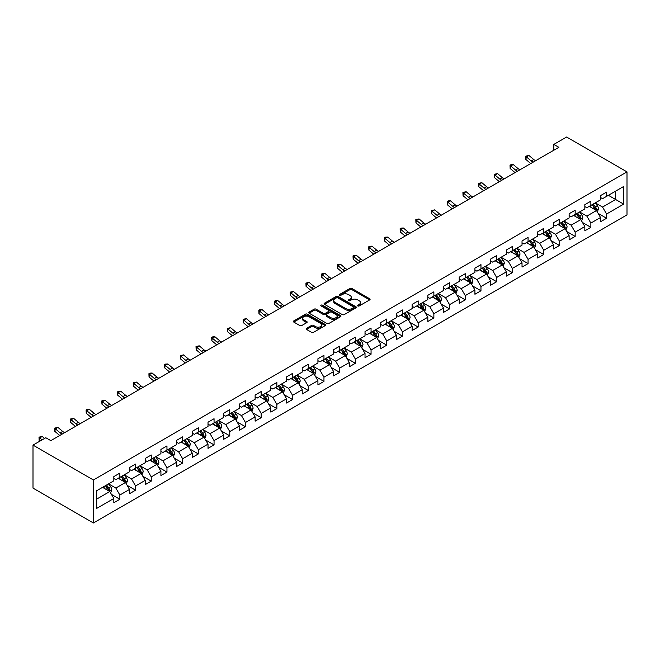 <?xml version="1.0" encoding="UTF-8"?>
<svg xmlns="http://www.w3.org/2000/svg" width="660" height="660" viewBox="0 0 660 660"><rect width="100%" height="100%" fill="white"/><g stroke="black" fill="none" stroke-linecap="round" stroke-linejoin="round"><path stroke-width="0.99" d="M357.802 305.959A0.982 0.561 0 0 0 359.188 305.959L369.683 299.904A1.394 0.808 0 0 0 370.095 299.326A1.394 0.808 0 0 0 369.683 298.757L351.904 288.494A1.394 0.808 0 0 0 349.924 288.494L339.43 294.55A0.982 0.561 0 0 0 339.141 294.954A0.982 0.561 0 0 0 339.43 295.35A0.982 0.561 0 0 0 340.816 295.35L342.169 294.566A4.471 2.582 0 0 1 348.496 294.566L349.973 295.424A4.471 2.582 0 0 1 351.285 297.248A4.471 2.582 0 0 1 349.973 299.071L348.62 299.854A0.982 0.561 0 0 0 348.332 300.259A0.982 0.561 0 0 0 348.62 300.655A0.982 0.561 0 0 0 349.998 300.655L351.359 299.871A4.471 2.582 0 0 1 357.679 299.871L359.164 300.729A4.471 2.582 0 0 1 360.475 302.552A4.471 2.582 0 0 1 359.164 304.375L357.802 305.159A0.982 0.561 0 0 0 357.522 305.563A0.982 0.561 0 0 0 357.802 305.959L357.802 305.159M306.562 328.3A1.394 0.808 0 0 0 306.149 328.878A1.394 0.808 0 0 0 306.562 329.447L311.545 332.326A1.394 0.808 0 0 0 313.525 332.326L325.182 325.594A1.394 0.808 0 0 0 325.586 325.025A1.394 0.808 0 0 0 325.182 324.456L307.395 314.185A1.394 0.808 0 0 0 305.423 314.185L293.766 320.917A1.394 0.808 0 0 0 293.353 321.486A1.394 0.808 0 0 0 293.766 322.055L299.788 325.537A1.394 0.808 0 0 0 301.768 325.537L306.76 322.658A1.394 0.808 0 0 0 307.164 322.088A1.394 0.808 0 0 0 306.76 321.519L303.765 319.795A3.737 2.161 0 0 1 302.676 318.268A3.737 2.161 0 0 1 304.978 316.272A3.737 2.161 0 0 1 309.053 316.742L320.76 323.499A3.737 2.161 0 0 1 321.857 325.025A3.737 2.161 0 0 1 319.547 327.022A3.737 2.161 0 0 1 315.472 326.551L313.525 325.421A1.394 0.808 0 0 0 311.545 325.421L306.562 328.3L306.562 329.447L311.545 326.584L311.545 325.421M627 171.889L566.61 137.032L553.831 144.408L558.863 147.312L50.812 440.632L45.779 437.728L33 445.104L93.39 479.968L627 171.889L627 214.896L93.39 522.967L93.39 479.968M342.268 314.589A1.394 0.808 0 0 0 344.248 314.589L355.905 307.857A1.394 0.808 0 0 0 356.317 307.288A1.394 0.808 0 0 0 355.905 306.718L338.126 296.447A1.394 0.808 0 0 0 336.146 296.447L324.489 303.179A1.394 0.808 0 0 0 324.076 303.748A1.394 0.808 0 0 0 324.489 304.318L342.268 314.589M321.469 306.174A0.982 0.561 0 0 1 322.468 306.306L322.468 305.151L340.543 315.587A1.394 0.808 0 0 1 340.948 316.156A1.394 0.808 0 0 1 340.543 316.726L328.886 323.458A1.394 0.808 0 0 1 326.906 323.458L309.127 313.186L309.127 312.048A1.394 0.808 0 0 0 308.715 312.617A1.394 0.808 0 0 0 309.127 313.186M309.127 312.048L314.119 309.169A1.394 0.808 0 0 1 316.09 309.169L323.301 313.335A1.394 0.808 0 0 0 325.281 313.335L328.589 311.421A1.394 0.808 0 0 0 329.002 310.852A1.394 0.808 0 0 0 328.589 310.283L321.082 305.943A0.982 0.561 0 0 1 320.793 305.547A0.982 0.561 0 0 1 321.395 305.027A0.982 0.561 0 0 1 322.468 305.151M111.449 494.414L119.856 499.265L119.856 495.025L129.517 489.439L129.517 493.688L135.556 490.198L135.556 485.958L145.216 480.381L145.216 484.621L151.255 481.132L151.255 476.891L160.916 471.314L160.916 475.555L166.955 472.073L166.955 467.824L176.616 462.247L176.616 466.488L182.655 463.007L182.655 458.766L192.316 453.189L192.316 457.43L198.355 453.94L198.355 449.699L208.024 444.122L208.024 448.363L214.054 444.873L214.054 440.632L223.724 435.055L223.724 439.296L229.762 435.814L229.762 431.566L239.423 425.989L239.423 430.229L245.462 426.748L245.462 422.507L255.123 416.93L255.123 421.171L261.162 417.681L261.162 413.44L270.823 407.863L270.823 412.104L276.862 408.614L276.862 404.374L286.522 398.797L286.522 403.037L292.561 399.556L292.561 395.315L302.222 389.73L302.222 393.979L308.261 390.489L308.261 386.248L317.922 380.671L317.922 384.912L323.961 381.422L323.961 377.182L333.622 371.605L333.622 375.845L339.661 372.355L339.661 368.115L349.322 362.538L349.322 366.778L355.361 363.297L355.361 359.057L365.021 353.471L365.021 357.72L371.06 354.23L371.06 349.99L380.721 344.413L380.721 348.653L386.76 345.163L386.76 340.923L396.429 335.346L396.429 339.587L402.46 336.105L402.46 331.856L412.129 326.279L412.129 330.52L418.168 327.038L418.168 322.798L427.829 317.221L427.829 321.461L433.867 317.971L433.867 313.731L443.528 308.154L443.528 312.394L449.567 308.905L449.567 304.664L459.228 299.087L459.228 303.328L465.267 299.846L465.267 295.597L474.928 290.021L474.928 294.261L480.967 290.779L480.967 286.539L490.627 280.962L490.627 285.202L496.666 281.713L496.666 277.472L506.327 271.895L506.327 276.136L512.366 272.646L512.366 268.405L522.027 262.828L522.027 267.069L528.066 263.587L528.066 259.347L537.727 253.762L537.727 258.01L543.766 254.521L543.766 250.28L553.427 244.703L553.427 248.944L559.465 245.454L559.465 241.213L569.126 235.636L569.126 239.877L575.165 236.387L575.165 232.147L584.834 226.57L584.834 230.81L590.865 227.329L590.865 223.088L600.534 217.503L600.534 221.752L606.573 218.262L606.573 214.022L623.675 204.138L623.675 186.475L615.623 191.128L615.623 199.493L623.675 204.138M119.856 499.265L113.817 502.747L113.817 498.506L96.706 508.39L96.706 490.718L113.817 480.843L113.817 476.603L119.856 473.113L119.856 477.353L129.517 471.776L129.517 467.536L135.556 464.054L135.556 468.295L145.216 462.718L145.216 458.469L151.255 454.987L151.255 459.228L160.916 453.651L160.916 449.41L166.955 445.921L166.955 450.161L176.616 444.584L176.616 440.344L182.655 436.854L182.655 441.103L192.316 435.517L192.316 431.277L198.355 427.795L198.355 432.036L208.024 426.459L208.024 422.21L214.054 418.729L214.054 422.969L223.724 417.392L223.724 413.152L229.762 409.662L229.762 413.902L239.423 408.325L239.423 404.085L245.462 400.595L245.462 404.844L255.123 399.259L255.123 395.018L261.162 391.537L261.162 395.777L270.823 390.2L270.823 385.96L276.862 382.47L276.862 386.71L286.522 381.133L286.522 376.893L292.561 373.403L292.561 377.644L302.222 372.067L302.222 367.826L308.261 364.337L308.261 368.585L317.922 363.008L317.922 358.76L323.961 355.278L323.961 359.518L333.622 353.941L333.622 349.701L339.661 346.211L339.661 350.452L349.322 344.875L349.322 340.634L355.361 337.144L355.361 341.385L365.021 335.808L365.021 331.567L371.06 328.086L371.06 332.326L380.721 326.75L380.721 322.501L386.76 319.019L386.76 323.26L396.429 317.683L396.429 313.442L402.46 309.952L402.46 314.193L412.129 308.616L412.129 304.375L418.168 300.886L418.168 305.135L427.829 299.549L427.829 295.309L433.867 291.827L433.867 296.068L443.528 290.491L443.528 286.242L449.567 282.76L449.567 287.001L459.228 281.424L459.228 277.183L465.267 273.694L465.267 277.934L474.928 272.357L474.928 268.117L480.967 264.627L480.967 268.876L490.627 263.29L490.627 259.05L496.666 255.568L496.666 259.809L506.327 254.232L506.327 249.991L512.366 246.502L512.366 250.742L522.027 245.165L522.027 240.925L528.066 237.435L528.066 241.675L537.727 236.099L537.727 231.858L543.766 228.368L543.766 232.617L553.427 227.032L553.427 222.791L559.465 219.31L559.465 223.55L569.126 217.973L569.126 213.733L575.165 210.243L575.165 214.483L584.834 208.906L584.834 204.666L590.865 201.176L590.865 205.417L600.534 199.84L600.534 195.599L606.573 192.118L606.573 196.358L623.675 186.475M118.247 478.285L125.491 482.468L115.83 488.045L108.587 483.862M113.817 478.516L115.83 479.68L119.856 477.353M115.83 488.045L119.856 495.025M125.491 482.468L129.517 489.439M133.947 469.219L141.19 473.41L131.53 478.987L124.286 474.804M129.517 469.458L131.53 470.613L135.556 468.295M131.53 478.987L135.556 485.958M141.19 473.41L145.216 480.381M149.647 460.16L156.89 464.343L147.23 469.92L139.986 465.737M145.216 460.391L147.23 461.555L151.255 459.228M147.23 469.92L151.255 476.891M156.89 464.343L160.916 471.314M165.346 451.093L172.59 455.276L162.929 460.853L155.686 456.67M160.916 451.324L162.929 452.488L166.955 450.161M162.929 460.853L166.955 467.824M172.59 455.276L176.616 462.247M181.046 442.027L188.29 446.209L178.629 451.795L171.386 447.604M176.616 442.258L178.629 443.421L182.655 441.103M178.629 451.795L182.655 458.766M188.29 446.209L192.316 453.189M196.746 432.968L203.998 437.151L194.329 442.728L187.085 438.545M192.316 433.199L194.329 434.362L198.355 432.036M194.329 442.728L198.355 449.699M203.998 437.151L208.024 444.122M212.446 423.901L219.697 428.084L210.029 433.661L202.785 429.478M208.024 424.132L210.029 425.296L214.054 422.969M210.029 433.661L214.054 440.632M219.697 428.084L223.724 435.055M228.145 414.835L235.397 419.017L225.736 424.594L218.485 420.412M223.724 415.066L225.736 416.229L229.762 413.902M225.736 424.594L229.762 431.566M235.397 419.017L239.423 425.989M243.845 405.768L251.097 409.951L241.436 415.536L234.184 411.345M239.423 405.999L241.436 407.162L245.462 404.844M241.436 415.536L245.462 422.507M251.097 409.951L255.123 416.93M259.553 396.709L266.797 400.892L257.136 406.469L249.884 402.286M255.123 396.94L257.136 398.104L261.162 395.777M257.136 406.469L261.162 413.44M266.797 400.892L270.823 407.863M275.253 387.643L282.497 391.825L272.836 397.402L265.584 393.22M270.823 387.874L272.836 389.037L276.862 386.71M272.836 397.402L276.862 404.374M282.497 391.825L286.522 398.797M290.953 378.576L298.196 382.759L288.536 388.336L281.292 384.153M286.522 378.807L288.536 379.97L292.561 377.644M288.536 388.336L292.561 395.315M298.196 382.759L302.222 389.73M306.652 369.509L313.896 373.692L304.235 379.277L296.992 375.086M302.222 369.748L304.235 370.903L308.261 368.585M304.235 379.277L308.261 386.248M313.896 373.692L317.922 380.671M322.352 360.451L329.596 364.633L319.935 370.21L312.691 366.028M317.922 360.682L319.935 361.845L323.961 359.518M319.935 370.21L323.961 377.182M329.596 364.633L333.622 371.605M338.052 351.384L345.296 355.567L335.635 361.144L328.391 356.961M333.622 351.615L335.635 352.778L339.661 350.452M335.635 361.144L339.661 368.115M345.296 355.567L349.322 362.538M353.752 342.317L360.995 346.5L351.334 352.077L344.091 347.894M349.322 342.548L351.334 343.712L355.361 341.385M351.334 352.077L355.361 359.057M360.995 346.5L365.021 353.471M369.451 333.25L376.695 337.441L367.034 343.018L359.791 338.836M365.021 333.49L367.034 334.645L371.06 332.326M367.034 343.018L371.06 349.99M376.695 337.441L380.721 344.413M385.151 324.192L392.403 328.375L382.734 333.952L375.49 329.769M380.721 324.423L382.734 325.586L386.76 323.26M382.734 333.952L386.76 340.923M392.403 328.375L396.429 335.346M400.851 315.125L408.103 319.308L398.434 324.885L391.19 320.702M396.429 315.356L398.434 316.519L402.46 314.193M398.434 324.885L402.46 331.856M408.103 319.308L412.129 326.279M416.551 306.058L423.803 310.241L414.142 315.818L406.89 311.635M412.129 306.289L414.142 307.453L418.168 305.135M414.142 315.818L418.168 322.798M423.803 310.241L427.829 317.221M432.251 296.992L439.502 301.183L429.841 306.76L422.59 302.577M427.829 297.231L429.841 298.394L433.867 296.068M429.841 306.76L433.867 313.731M439.502 301.183L443.528 308.154M447.959 287.933L455.202 292.116L445.541 297.693L438.289 293.51M443.528 288.164L445.541 289.327L449.567 287.001M445.541 297.693L449.567 304.664M455.202 292.116L459.228 299.087M463.658 278.866L470.902 283.049L461.241 288.626L453.989 284.443M459.228 279.097L461.241 280.261L465.267 277.934M461.241 288.626L465.267 295.597M470.902 283.049L474.928 290.021M479.358 269.8L486.601 273.983L476.941 279.568L469.697 275.377M474.928 270.031L476.941 271.194L480.967 268.876M476.941 279.568L480.967 286.539M486.601 273.983L490.627 280.962M495.058 260.741L502.301 264.924L492.64 270.501L485.397 266.318M490.627 260.972L492.64 262.135L496.666 259.809M492.64 270.501L496.666 277.472M502.301 264.924L506.327 271.895M510.757 251.674L518.001 255.857L508.34 261.434L501.097 257.251M506.327 251.905L508.34 253.069L512.366 250.742M508.34 261.434L512.366 268.405M518.001 255.857L522.027 262.828M526.457 242.608L533.701 246.79L524.04 252.367L516.796 248.185M522.027 242.839L524.04 244.002L528.066 241.675M524.04 252.367L528.066 259.347M533.701 246.79L537.727 253.762M542.157 233.541L549.4 237.724L539.74 243.309L532.496 239.118M537.727 233.772L539.74 234.935L543.766 232.617M539.74 243.309L543.766 250.28M549.4 237.724L553.427 244.703M557.857 224.483L565.1 228.665L555.439 234.242L548.196 230.059M553.427 224.713L555.439 225.877L559.465 223.55M555.439 234.242L559.465 241.213M565.1 228.665L569.126 235.636M573.557 215.416L580.808 219.599L571.139 225.175L563.896 220.993M569.126 215.647L571.139 216.81L575.165 214.483M571.139 225.175L575.165 232.147M580.808 219.599L584.834 226.57M589.256 206.349L596.508 210.532L586.839 216.109L579.595 211.926M584.834 206.58L586.839 207.743L590.865 205.417M586.839 216.109L590.865 223.088M596.508 210.532L600.534 217.503M608.38 195.31L615.623 199.493L602.547 207.05L595.295 202.868M600.534 197.521L602.547 198.676L606.573 196.358M602.547 207.05L606.573 214.022M33 445.104L33 488.111L93.39 522.967M553.831 144.408L553.831 150.216M96.706 499.092L109.791 491.535L102.547 487.352M109.791 491.535L113.817 498.506M598.166 213.411L606.573 218.262M582.466 222.478L590.865 227.329M566.767 231.536L575.165 236.387M551.067 240.603L559.465 245.454M535.367 249.67L543.766 254.521M519.667 258.736L528.066 263.587M503.959 267.795L512.366 272.646M488.26 276.862L496.666 281.713M472.56 285.928L480.967 290.779M456.86 294.995L465.267 299.846M441.16 304.054L449.567 308.905M425.461 313.12L433.867 317.971M409.761 322.187L418.168 327.038M394.061 331.246L402.46 336.105M378.361 340.312L386.76 345.163M362.662 349.379L371.06 354.23M346.962 358.446L355.361 363.297M331.262 367.504L339.661 372.355M315.554 376.571L323.961 381.422M299.854 385.638L308.261 390.489M284.155 394.705L292.561 399.556M268.455 403.763L276.862 408.614M252.755 412.83L261.162 417.681M237.055 421.897L245.462 426.748M221.356 430.963L229.762 435.814M205.656 440.022L214.054 444.873M189.956 449.089L198.355 453.94M174.256 458.156L182.655 463.007M158.557 467.214L166.955 472.073M142.849 476.281L151.255 481.132M127.149 485.347L135.556 490.198M358.198 306.1L359.164 305.539A4.471 2.582 0 0 0 360.475 303.715L360.475 302.552M351.285 297.248L351.285 298.411A4.471 2.582 0 0 1 349.973 300.234L349.008 300.795M369.666 299.912L351.904 289.658A1.394 0.808 0 0 0 349.924 289.658L339.826 295.49M355.905 306.718L355.905 307.857L338.126 297.611A1.394 0.808 0 0 0 336.146 297.611L324.505 304.334M353.438 307.684A0.982 0.561 0 0 0 353.719 307.288A0.982 0.561 0 0 0 353.438 306.884L337.829 297.875A0.982 0.561 0 0 0 336.443 297.875L335.008 298.7A4.471 2.582 0 0 0 333.704 300.531A4.471 2.582 0 0 0 335.008 302.354L345.683 308.517A4.471 2.582 0 0 0 352.003 308.517L353.438 307.684L353.438 308.847A0.982 0.561 0 0 0 353.719 308.451L353.719 307.288M333.704 300.531L333.704 301.694A4.471 2.582 0 0 0 335.008 303.517L335.008 302.354M353.438 308.847L352.003 309.672A4.471 2.582 0 0 1 345.683 309.672L335.008 303.517M309.144 313.203L314.119 310.332L314.119 309.169M329.002 310.852L329.002 312.015A1.394 0.808 0 0 1 328.589 312.584L325.281 314.498A1.394 0.808 0 0 1 323.301 314.498L316.09 310.332A1.394 0.808 0 0 0 314.119 310.332M322.468 306.306L340.527 316.734M330.784 317.65A3.737 2.161 0 0 0 334.859 318.12A3.737 2.161 0 0 0 337.169 316.123A3.737 2.161 0 0 0 336.072 314.605L331.947 312.221A1.394 0.808 0 0 0 329.975 312.221L326.659 314.127A1.394 0.808 0 0 0 326.254 314.704A1.394 0.808 0 0 0 326.659 315.274L330.784 317.65L330.784 318.813A3.737 2.161 0 0 0 334.859 319.283A3.737 2.161 0 0 0 337.169 317.287L337.169 316.123M326.254 314.704L326.254 315.859A1.394 0.808 0 0 0 326.659 316.437L326.659 315.274M330.784 318.813L326.659 316.437M321.857 325.025L321.857 326.188A3.737 2.161 0 0 1 319.547 328.177A3.737 2.161 0 0 1 315.472 327.715L313.525 326.584A1.394 0.808 0 0 0 311.545 326.584M302.676 318.268L302.676 319.432A3.737 2.161 0 0 0 303.765 320.95L303.765 319.795M306.735 322.666L303.765 320.95M325.182 324.456L325.182 325.594L307.395 315.348A1.394 0.808 0 0 0 305.423 315.348L293.783 322.072M597.3 211.91L598.496 208.898A3.77 2.178 -120 0 0 597.292 205.681L595.213 202.909M591.599 207.702L590.18 205.813M592.094 204.715L594.173 207.487A3.77 2.178 60 0 1 595.254 209.756L596.458 209.055A3.77 2.178 -120 0 0 595.378 206.786L593.307 204.014M592.358 204.559L594.66 207.636A1.922 1.105 60 0 1 595.015 208.222L596.458 209.055M533.173 162.145A7.12 4.109 60 0 1 531.209 160.949L526.408 156.923L525.847 159.431L530.648 163.457A10.675 6.163 -120 0 0 530.747 163.548M535.689 160.694A7.12 4.109 60 0 1 533.726 159.497L528.924 155.463L526.408 156.923L525.723 156.164L528.924 155.463M525.847 159.431L525.723 156.164M581.6 220.976L582.796 217.957A3.77 2.178 -120 0 0 581.592 214.748L579.513 211.975M575.891 216.761L574.481 214.879M576.394 213.774L578.473 216.546A3.77 2.178 60 0 1 579.554 218.815L580.759 218.122A3.77 2.178 -120 0 0 579.678 215.853L577.607 213.081M576.659 213.625L578.96 216.703A1.922 1.105 60 0 1 579.315 217.28L580.759 218.122M565.9 230.043L567.097 227.023A3.77 2.178 -120 0 0 565.892 223.814L563.813 221.042M560.191 225.827L558.781 223.946M560.695 222.841L562.774 225.613A3.77 2.178 60 0 1 563.855 227.882L565.059 227.188A3.77 2.178 -120 0 0 563.978 224.92L561.899 222.139M560.959 222.692L563.26 225.761A1.922 1.105 60 0 1 563.615 226.347L565.059 227.188M517.473 171.212A7.12 4.109 60 0 1 515.51 170.016L510.708 165.982L510.147 168.498L514.948 172.524A10.675 6.163 -120 0 0 515.047 172.606M519.989 169.76A7.12 4.109 60 0 1 518.026 168.564L513.224 164.53L510.708 165.982L510.023 165.231L511.03 164.645L513.224 164.53M510.147 168.498L510.023 165.231M501.773 180.279A7.12 4.109 60 0 1 499.802 179.083L495.008 175.048L494.447 177.556L499.249 181.591A10.675 6.163 -120 0 0 499.348 181.673M504.289 178.827A7.12 4.109 60 0 1 502.318 177.631L497.524 173.596L495.008 175.048L494.323 174.289L497.524 173.596M494.447 177.556L494.323 174.289M550.201 239.101L551.397 236.09A3.77 2.178 -120 0 0 550.192 232.873L548.113 230.101M544.492 234.894L543.081 233.013M544.995 231.907L547.074 234.679A3.77 2.178 60 0 1 548.155 236.948L549.359 236.247A3.77 2.178 -120 0 0 548.279 233.978L546.199 231.206M545.259 231.751L547.561 234.828A1.922 1.105 60 0 1 547.915 235.414L549.359 236.247M534.501 248.168L535.697 245.157A3.77 2.178 -120 0 0 534.493 241.939L532.414 239.167M528.792 243.961L527.381 242.071M529.295 240.966L531.374 243.746A3.77 2.178 60 0 1 532.455 246.015L533.659 245.314A3.77 2.178 -120 0 0 532.579 243.045L530.5 240.273M529.559 240.817L531.861 243.895A1.922 1.105 60 0 1 532.207 244.48L533.659 245.314M518.801 257.235L519.997 254.215A3.77 2.178 -120 0 0 518.793 251.006L516.714 248.234M513.092 253.019L511.681 251.138M513.595 250.033L515.674 252.805A3.77 2.178 60 0 1 516.747 255.073L517.96 254.38A3.77 2.178 -120 0 0 516.879 252.112L514.8 249.34M513.86 249.884L516.161 252.962A1.922 1.105 60 0 1 516.508 253.539L517.96 254.38M486.073 189.337A7.12 4.109 60 0 1 484.102 188.141L479.308 184.115L478.747 186.623L483.549 190.657A10.675 6.163 -120 0 0 483.648 190.74M488.582 187.886A7.12 4.109 60 0 1 486.618 186.689L481.825 182.663L479.308 184.115L478.615 183.356L481.825 182.663M478.747 186.623L478.615 183.356M470.365 198.404A7.12 4.109 60 0 1 468.402 197.208L463.609 193.174L463.048 195.69L467.849 199.716A10.675 6.163 -120 0 0 467.948 199.807M472.882 196.952A7.12 4.109 60 0 1 470.918 195.756L466.125 191.722L463.609 193.174L462.916 192.423L466.125 191.722M463.048 195.69L462.916 192.423M454.666 207.471A7.12 4.109 60 0 1 452.702 206.275L447.909 202.24L447.348 204.749L452.141 208.783A10.675 6.163 -120 0 0 452.248 208.865M457.182 206.019A7.12 4.109 60 0 1 455.218 204.823L450.425 200.788L447.909 202.24L447.216 201.49L448.222 200.904L450.425 200.788M447.348 204.749L447.216 201.49M438.966 216.538A7.12 4.109 60 0 1 437.002 215.341L432.209 211.307L431.648 213.815L436.441 217.849A10.675 6.163 -120 0 0 436.549 217.932M441.482 215.086A7.12 4.109 60 0 1 439.519 213.889L434.726 209.855L432.209 211.307L431.516 210.548L434.726 209.855M431.648 213.815L431.516 210.548M423.266 225.596A7.12 4.109 60 0 1 421.303 224.4L416.51 220.374L415.948 222.882L420.742 226.916A10.675 6.163 -120 0 0 420.849 226.999M425.782 224.144A7.12 4.109 60 0 1 423.819 222.948L419.026 218.922L416.51 220.374L415.816 219.615L419.026 218.922M415.948 222.882L415.816 219.615M407.566 234.663A7.12 4.109 60 0 1 405.603 233.467L400.81 229.433L400.249 231.949L405.042 235.975A10.675 6.163 -120 0 0 405.149 236.065M410.083 233.211A7.12 4.109 60 0 1 408.119 232.015L403.326 227.98L400.81 229.433L400.117 228.682L401.123 228.096L403.326 227.98M400.249 231.949L400.117 228.682M391.867 243.73A7.12 4.109 60 0 1 389.903 242.534L385.102 238.499L384.549 241.007L389.342 245.041A10.675 6.163 -120 0 0 389.441 245.124M394.383 242.278A7.12 4.109 60 0 1 392.42 241.082L387.618 237.047L385.102 238.499L384.417 237.748L385.423 237.163L387.618 237.047M384.549 241.007L384.417 237.748M376.167 252.797A7.12 4.109 60 0 1 374.203 251.6L369.402 247.566L368.849 250.074L373.642 254.108A10.675 6.163 -120 0 0 373.741 254.191M378.683 251.345A7.12 4.109 60 0 1 376.72 250.14L371.918 246.114L369.402 247.566L368.717 246.807L371.918 246.114M368.849 250.074L368.717 246.807M360.467 261.855A7.12 4.109 60 0 1 358.504 260.659L353.702 256.633L353.149 259.141L357.943 263.175A10.675 6.163 -120 0 0 358.042 263.257M362.983 260.403A7.12 4.109 60 0 1 361.02 259.207L356.218 255.181L353.702 256.633L353.017 255.874L356.218 255.181M353.149 259.141L353.017 255.874M344.767 270.922A7.12 4.109 60 0 1 342.804 269.726L338.002 265.691L337.441 268.207L342.243 272.233A10.675 6.163 -120 0 0 342.342 272.324M347.284 269.47A7.12 4.109 60 0 1 345.32 268.274L340.519 264.239L338.002 265.691L337.318 264.94L338.324 264.355L340.519 264.239M337.441 268.207L337.318 264.94M329.068 279.988A7.12 4.109 60 0 1 327.104 278.792L322.303 274.758L321.742 277.266L326.543 281.3A10.675 6.163 -120 0 0 326.642 281.383M331.584 278.536A7.12 4.109 60 0 1 329.62 277.34L324.819 273.306L322.303 274.758L321.618 274.007L322.625 273.421L324.819 273.306M321.742 277.266L321.618 274.007M313.368 289.055A7.12 4.109 60 0 1 311.396 287.859L306.603 283.825L306.042 286.333L310.843 290.367A10.675 6.163 -120 0 0 310.942 290.45M315.884 287.595A7.12 4.109 60 0 1 313.912 286.399L309.119 282.373L306.603 283.825L305.918 283.066L309.119 282.373M306.042 286.333L305.918 283.066M297.668 298.114A7.12 4.109 60 0 1 295.697 296.917L290.903 292.891L290.342 295.399L295.144 299.425A10.675 6.163 -120 0 0 295.243 299.516M300.176 296.662A7.12 4.109 60 0 1 298.213 295.465L293.42 291.431L290.903 292.891L290.21 292.132L293.42 291.431M290.342 295.399L290.21 292.132M281.96 307.18A7.12 4.109 60 0 1 279.997 305.984L275.203 301.95L274.642 304.466L279.444 308.492A10.675 6.163 -120 0 0 279.543 308.583M284.476 305.728A7.12 4.109 60 0 1 282.513 304.532L277.72 300.498L275.203 301.95L274.51 301.199L275.517 300.613L277.72 300.498M274.642 304.466L274.51 301.199M266.26 316.247A7.12 4.109 60 0 1 264.297 315.051L259.504 311.017L258.943 313.525L263.736 317.559A10.675 6.163 -120 0 0 263.843 317.641M268.777 314.795A7.12 4.109 60 0 1 266.813 313.599L262.02 309.565L259.504 311.017L258.811 310.266L259.817 309.68L262.02 309.565M258.943 313.525L258.811 310.266M250.561 325.314A7.12 4.109 60 0 1 248.597 324.109L243.804 320.084L243.243 322.591L248.036 326.626A10.675 6.163 -120 0 0 248.143 326.708M253.077 323.854A7.12 4.109 60 0 1 251.113 322.658L246.32 318.632L243.804 320.084L243.111 319.325L246.32 318.632M243.243 322.591L243.111 319.325M234.861 334.373A7.12 4.109 60 0 1 232.898 333.176L228.104 329.15L227.543 331.658L232.337 335.684A10.675 6.163 -120 0 0 232.444 335.775M237.377 332.921A7.12 4.109 60 0 1 235.414 331.724L230.62 327.69L228.104 329.15L227.411 328.391L230.62 327.69M227.543 331.658L227.411 328.391M219.161 343.439A7.12 4.109 60 0 1 217.198 342.243L212.404 338.209L211.843 340.717L216.637 344.751A10.675 6.163 -120 0 0 216.744 344.834M221.677 341.987A7.12 4.109 60 0 1 219.714 340.791L214.921 336.757L212.404 338.209L211.712 337.458L212.718 336.872L214.921 336.757M211.843 340.717L211.712 337.458M203.462 352.506A7.12 4.109 60 0 1 201.498 351.31L196.696 347.275L196.144 349.784L200.937 353.818A10.675 6.163 -120 0 0 201.036 353.9M205.978 351.054A7.12 4.109 60 0 1 204.014 349.858L199.213 345.823L196.696 347.275L196.012 346.516L199.213 345.823M196.144 349.784L196.012 346.516M503.101 266.302L504.298 263.282A3.77 2.178 -120 0 0 503.093 260.073L501.014 257.301M497.392 262.086L495.982 260.205M497.896 259.099L499.975 261.872A3.77 2.178 60 0 1 501.047 264.14L502.26 263.447A3.77 2.178 -120 0 0 501.179 261.178L499.1 258.398M498.16 258.951L500.462 262.02A1.922 1.105 60 0 1 500.808 262.606L502.26 263.447M487.393 275.36L488.598 272.349A3.77 2.178 -120 0 0 487.393 269.132L485.314 266.359M481.693 271.153L480.282 269.263M482.196 268.166L484.267 270.938A3.77 2.178 60 0 1 485.347 273.207L486.56 272.506A3.77 2.178 -120 0 0 485.48 270.237L483.401 267.465M482.46 268.01L484.762 271.087A1.922 1.105 60 0 1 485.108 271.673L486.56 272.506M471.694 284.427L472.89 281.408A3.77 2.178 -120 0 0 471.694 278.198L469.615 275.426M465.993 280.219L464.582 278.33M466.496 277.225L468.567 280.005A3.77 2.178 60 0 1 469.648 282.265L470.861 281.572A3.77 2.178 -120 0 0 469.78 279.304L467.701 276.532M466.752 277.076L469.062 280.153A1.922 1.105 60 0 1 469.409 280.739L470.861 281.572M455.994 293.494L457.19 290.474A3.77 2.178 -120 0 0 455.986 287.265L453.915 284.493M450.293 289.278L448.882 287.397M450.796 286.291L452.867 289.063A3.77 2.178 60 0 1 453.948 291.332L455.161 290.639A3.77 2.178 -120 0 0 454.08 288.37L452.001 285.599M451.052 286.143L453.362 289.22A1.922 1.105 60 0 1 453.709 289.798L455.161 290.639M440.294 302.56L441.49 299.541A3.77 2.178 -120 0 0 440.286 296.332L438.215 293.56M434.593 298.345L433.183 296.464M435.088 295.358L437.167 298.13A3.77 2.178 60 0 1 438.248 300.399L439.453 299.698A3.77 2.178 -120 0 0 438.38 297.429L436.301 294.657M435.353 295.201L437.662 298.279A1.922 1.105 60 0 1 438.009 298.864L439.453 299.698M424.594 311.619L425.791 308.608A3.77 2.178 -120 0 0 424.586 305.39L422.515 302.618M418.894 307.411L417.483 305.522M419.389 304.425L421.468 307.197A3.77 2.178 60 0 1 422.548 309.466L423.753 308.764A3.77 2.178 -120 0 0 422.68 306.496L420.601 303.724M419.653 304.268L421.963 307.346A1.922 1.105 60 0 1 422.309 307.931L423.753 308.764M408.895 320.686L410.091 317.666A3.77 2.178 -120 0 0 408.886 314.457L406.808 311.685M403.194 316.47L401.775 314.589M403.689 313.483L405.768 316.255A3.77 2.178 60 0 1 406.849 318.524L408.053 317.831A3.77 2.178 -120 0 0 406.972 315.562L404.902 312.79M403.953 313.335L406.255 316.412A1.922 1.105 60 0 1 406.609 316.998L408.053 317.831M393.195 329.752L394.391 326.733A3.77 2.178 -120 0 0 393.187 323.524L391.108 320.752M387.486 325.537L386.075 323.656M387.989 322.55L390.068 325.322A3.77 2.178 60 0 1 391.149 327.591L392.353 326.898A3.77 2.178 -120 0 0 391.273 324.629L389.202 321.857M388.253 322.402L390.555 325.479A1.922 1.105 60 0 1 390.91 326.057L392.353 326.898M377.495 338.811L378.691 335.8A3.77 2.178 -120 0 0 377.487 332.59L375.408 329.81M371.786 334.603L370.375 332.722M372.289 331.617L374.368 334.389A3.77 2.178 60 0 1 375.449 336.658L376.654 335.957A3.77 2.178 -120 0 0 375.573 333.688L373.494 330.916M372.553 331.46L374.855 334.537A1.922 1.105 60 0 1 375.21 335.123L376.654 335.957M361.796 347.878L362.992 344.866A3.77 2.178 -120 0 0 361.787 341.649L359.708 338.877M356.087 343.67L354.676 341.781M356.59 340.684L358.669 343.456A3.77 2.178 60 0 1 359.749 345.724L360.954 345.023A3.77 2.178 -120 0 0 359.873 342.754L357.794 339.983M356.854 340.527L359.155 343.604A1.922 1.105 60 0 1 359.51 344.19L360.954 345.023M346.096 356.945L347.292 353.925A3.77 2.178 -120 0 0 346.087 350.716L344.008 347.944M340.387 352.729L338.976 350.848M340.89 349.742L342.969 352.514A3.77 2.178 60 0 1 344.05 354.783L345.254 354.09A3.77 2.178 -120 0 0 344.173 351.821L342.094 349.049M341.154 349.594L343.456 352.671A1.922 1.105 60 0 1 343.802 353.257L345.254 354.09M330.396 366.011L331.592 362.992A3.77 2.178 -120 0 0 330.388 359.783L328.309 357.01M324.687 361.796L323.276 359.914M325.19 358.809L327.269 361.581A3.77 2.178 60 0 1 328.342 363.85L329.554 363.157A3.77 2.178 -120 0 0 328.474 360.888L326.395 358.108M325.454 358.661L327.756 361.738A1.922 1.105 60 0 1 328.102 362.315L329.554 363.157M314.688 375.07L315.892 372.058A3.77 2.178 -120 0 0 314.688 368.849L312.609 366.069M308.987 370.862L307.576 368.981M309.49 367.876L311.57 370.648A3.77 2.178 60 0 1 312.642 372.916L313.855 372.215A3.77 2.178 -120 0 0 312.774 369.947L310.695 367.174M309.754 367.719L312.056 370.796A1.922 1.105 60 0 1 312.403 371.382L313.855 372.215M298.988 384.136L300.193 381.125A3.77 2.178 -120 0 0 298.988 377.908L296.909 375.136M293.287 379.929L291.877 378.04M293.791 376.934L295.861 379.714A3.77 2.178 60 0 1 296.942 381.983L298.155 381.282A3.77 2.178 -120 0 0 297.074 379.013L294.995 376.241M294.055 376.786L296.356 379.863A1.922 1.105 60 0 1 296.703 380.449L298.155 381.282M283.288 393.203L284.485 390.184A3.77 2.178 -120 0 0 283.288 386.974L281.209 384.202M277.588 388.987L276.177 387.106M278.091 386.001L280.162 388.773A3.77 2.178 60 0 1 281.242 391.042L282.455 390.349A3.77 2.178 -120 0 0 281.375 388.08L279.296 385.308M278.347 385.852L280.657 388.93A1.922 1.105 60 0 1 281.003 389.507L282.455 390.349M267.589 402.27L268.785 399.25A3.77 2.178 -120 0 0 267.58 396.041L265.51 393.269M261.888 398.054L260.477 396.173M262.383 395.068L264.462 397.84A3.77 2.178 60 0 1 265.543 400.108L266.755 399.415A3.77 2.178 -120 0 0 265.675 397.147L263.596 394.366M262.647 394.919L264.957 397.988A1.922 1.105 60 0 1 265.303 398.574L266.755 399.415M251.889 411.328L253.085 408.317A3.77 2.178 -120 0 0 251.881 405.1L249.81 402.328M246.188 407.121L244.777 405.24M246.683 404.135L248.762 406.906A3.77 2.178 60 0 1 249.843 409.175L251.047 408.474A3.77 2.178 -120 0 0 249.975 406.205L247.896 403.433M246.947 403.978L249.257 407.055A1.922 1.105 60 0 1 249.604 407.641L251.047 408.474M236.189 420.395L237.386 417.384A3.77 2.178 -120 0 0 236.181 414.166L234.11 411.394M230.488 416.188L229.078 414.298M230.983 413.193L233.062 415.973A3.77 2.178 60 0 1 234.143 418.242L235.348 417.541A3.77 2.178 -120 0 0 234.275 415.272L232.196 412.5M231.248 413.044L233.558 416.122A1.922 1.105 60 0 1 233.904 416.707L235.348 417.541M220.489 429.462L221.686 426.442A3.77 2.178 -120 0 0 220.481 423.233L218.402 420.461M214.78 425.246L213.37 423.365M215.284 422.26L217.363 425.032A3.77 2.178 60 0 1 218.443 427.3L219.648 426.608A3.77 2.178 -120 0 0 218.567 424.339L216.496 421.567M215.548 422.111L217.849 425.188A1.922 1.105 60 0 1 218.204 425.766L219.648 426.608M204.79 438.529L205.986 435.509A3.77 2.178 -120 0 0 204.781 432.3L202.702 429.528M199.081 434.313L197.67 432.432M199.584 431.327L201.663 434.098A3.77 2.178 60 0 1 202.744 436.367L203.948 435.666A3.77 2.178 -120 0 0 202.868 433.397L200.797 430.625M199.848 431.178L202.15 434.247A1.922 1.105 60 0 1 202.505 434.833L203.948 435.666M187.762 361.564A7.12 4.109 60 0 1 185.798 360.368L180.997 356.342L180.444 358.85L185.237 362.885A10.675 6.163 -120 0 0 185.336 362.967M190.278 360.112A7.12 4.109 60 0 1 188.314 358.916L183.513 354.89L180.997 356.342L180.312 355.583L183.513 354.89M180.444 358.85L180.312 355.583M172.062 370.631A7.12 4.109 60 0 1 170.099 369.435L165.297 365.401L164.744 367.917L169.537 371.943A10.675 6.163 -120 0 0 169.636 372.034M174.578 369.179A7.12 4.109 60 0 1 172.615 367.983L167.813 363.949L165.297 365.401L164.612 364.65L165.619 364.064L167.813 363.949M164.744 367.917L164.612 364.65M156.362 379.698A7.12 4.109 60 0 1 154.399 378.502L149.597 374.467L149.036 376.975L153.838 381.01A10.675 6.163 -120 0 0 153.937 381.092M158.879 378.246A7.12 4.109 60 0 1 156.915 377.05L152.113 373.015L149.597 374.467L148.912 373.717L149.919 373.131L152.113 373.015M149.036 376.975L148.912 373.717M140.662 388.765A7.12 4.109 60 0 1 138.699 387.568L133.898 383.534L133.337 386.042L138.138 390.076A10.675 6.163 -120 0 0 138.237 390.159M143.179 387.313A7.12 4.109 60 0 1 141.215 386.116L136.414 382.082L133.898 383.534L133.213 382.775L136.414 382.082M133.337 386.042L133.213 382.775M189.09 447.587L190.286 444.576A3.77 2.178 -120 0 0 189.082 441.358L187.003 438.587M183.381 443.38L181.97 441.49M183.884 440.393L185.963 443.165A3.77 2.178 60 0 1 187.044 445.434L188.249 444.733A3.77 2.178 -120 0 0 187.168 442.464L185.089 439.692M184.148 440.236L186.45 443.314A1.922 1.105 60 0 1 186.805 443.899L188.249 444.733M124.963 397.823A7.12 4.109 60 0 1 122.991 396.627L118.198 392.601L117.637 395.109L122.438 399.143A10.675 6.163 -120 0 0 122.537 399.226M127.479 396.371A7.12 4.109 60 0 1 125.507 395.175L120.714 391.149L118.198 392.601L117.513 391.842L120.714 391.149M117.637 395.109L117.513 391.842M173.39 456.654L174.587 453.635A3.77 2.178 -120 0 0 173.382 450.425L171.303 447.653M167.681 452.446L166.27 450.557M168.185 449.452L170.263 452.224A3.77 2.178 60 0 1 171.344 454.492L172.549 453.799A3.77 2.178 -120 0 0 171.468 451.531L169.389 448.759M168.448 449.303L170.75 452.38A1.922 1.105 60 0 1 171.105 452.966L172.549 453.799M109.263 406.89A7.12 4.109 60 0 1 107.291 405.694L102.498 401.659L101.937 404.176L106.738 408.202A10.675 6.163 -120 0 0 106.837 408.292M111.771 405.438A7.12 4.109 60 0 1 109.807 404.242L105.014 400.207L102.498 401.659L101.805 400.909L102.811 400.323L105.014 400.207M101.937 404.176L101.805 400.909M157.69 465.721L158.887 462.701A3.77 2.178 -120 0 0 157.682 459.492L155.603 456.72M151.981 461.505L150.571 459.624M152.485 458.518L154.564 461.29A3.77 2.178 60 0 1 155.644 463.559L156.849 462.866A3.77 2.178 -120 0 0 155.768 460.597L153.689 457.826M152.749 458.37L155.05 461.447A1.922 1.105 60 0 1 155.397 462.025L156.849 462.866M93.555 415.957A7.12 4.109 60 0 1 91.591 414.76L86.798 410.726L86.237 413.234L91.039 417.268A10.675 6.163 -120 0 0 91.138 417.351M96.071 414.505A7.12 4.109 60 0 1 94.108 413.308L89.314 409.274L86.798 410.726L86.105 409.975L87.112 409.39L89.314 409.274M86.237 413.234L86.105 409.975M141.991 474.779L143.187 471.768A3.77 2.178 -120 0 0 141.982 468.559L139.904 465.787M136.282 470.572L134.871 468.691M136.785 467.585L138.864 470.357A3.77 2.178 60 0 1 139.936 472.626L141.149 471.925A3.77 2.178 -120 0 0 140.069 469.656L137.989 466.884M137.049 467.428L139.351 470.506A1.922 1.105 60 0 1 139.697 471.091L141.149 471.925M77.855 425.023A7.12 4.109 60 0 1 75.892 423.827L71.099 419.793L70.537 422.301L75.331 426.335A10.675 6.163 -120 0 0 75.438 426.418M80.371 423.571A7.12 4.109 60 0 1 78.408 422.367L73.615 418.341L71.099 419.793L70.406 419.034L73.615 418.341M70.537 422.301L70.406 419.034M126.283 483.846L127.487 480.835A3.77 2.178 -120 0 0 126.283 477.617L124.204 474.845M120.582 479.638L119.171 477.749M121.085 476.652L123.164 479.424A3.77 2.178 60 0 1 124.237 481.693L125.45 480.991A3.77 2.178 -120 0 0 124.369 478.723L122.29 475.951M121.349 476.495L123.651 479.572A1.922 1.105 60 0 1 123.998 480.158L125.45 480.991M62.155 434.082A7.12 4.109 60 0 1 60.192 432.886L55.399 428.86L54.838 431.368L59.631 435.402A10.675 6.163 -120 0 0 59.738 435.484M64.672 432.63A7.12 4.109 60 0 1 62.708 431.434L57.915 427.408L55.399 428.86L54.706 428.101L57.915 427.408M54.838 431.368L54.706 428.101M110.583 492.913L111.787 489.893A3.77 2.178 -120 0 0 110.583 486.684L108.504 483.912M104.882 488.697L103.471 486.816M105.385 485.71L107.456 488.483A3.77 2.178 60 0 1 108.537 490.751L109.75 490.058A3.77 2.178 -120 0 0 108.669 487.789L106.59 485.017M105.649 485.562L107.951 488.639A1.922 1.105 60 0 1 108.298 489.225L109.75 490.058M44.558 438.438L42.215 436.466L39.699 437.918L39.138 440.435L39.938 441.103M42.042 439.89L39.006 437.167L42.215 436.466M39.138 440.435L39.006 437.167M359.164 305.539L359.164 304.375M348.62 300.655L348.62 299.854M349.973 300.234L349.973 299.071M339.43 295.35L339.43 294.55M349.924 289.658L349.924 288.494M351.904 289.658L351.904 288.494M369.683 299.904L369.683 298.757M324.489 304.318L324.489 303.179M336.146 297.611L336.146 296.447M338.126 297.611L338.126 296.447M345.683 309.672L345.683 308.517M352.003 309.672L352.003 308.517M316.09 310.332L316.09 309.169M323.301 314.498L323.301 313.335M325.281 314.498L325.281 313.335M328.589 312.584L328.589 311.421M340.543 316.726L340.543 315.587M313.525 326.584L313.525 325.421M315.472 327.715L315.472 326.551M306.76 322.658L306.76 321.519M293.766 322.055L293.766 320.917M305.423 315.348L305.423 314.185M307.395 315.348L307.395 314.185M596.129 210.317L598.471 208.964M595.378 206.786L597.292 205.681M592.696 208.337L594.173 207.487M531.209 160.949L533.726 159.497M580.429 219.384L582.772 218.031M579.678 215.853L581.592 214.748M576.997 217.404L578.473 216.546M564.729 228.451L567.072 227.098M563.978 224.92L565.892 223.814M561.297 226.462L562.774 225.613M515.51 170.016L518.026 168.564M499.802 179.083L502.318 177.631M549.029 237.509L551.372 236.164M548.279 233.978L550.192 232.873M545.597 235.529L547.074 234.679M533.33 246.576L535.672 245.223M532.579 243.045L534.493 241.939M529.897 244.596L531.374 243.746M517.63 255.643L519.973 254.29M516.879 252.112L518.793 251.006M514.198 253.663L515.674 252.805M484.102 188.141L486.618 186.689M468.402 197.208L470.918 195.756M452.702 206.275L455.218 204.823M437.002 215.341L439.519 213.889M421.303 224.4L423.819 222.948M405.603 233.467L408.119 232.015M389.903 242.534L392.42 241.082M374.203 251.6L376.72 250.14M358.504 260.659L361.02 259.207M342.804 269.726L345.32 268.274M327.104 278.792L329.62 277.34M311.396 287.859L313.912 286.399M295.697 296.917L298.213 295.465M279.997 305.984L282.513 304.532M264.297 315.051L266.813 313.599M248.597 324.109L251.113 322.658M232.898 333.176L235.414 331.724M217.198 342.243L219.714 340.791M201.498 351.31L204.014 349.858M501.93 264.709L504.273 263.356M501.179 261.178L503.093 260.073M498.498 262.721L499.975 261.872M486.23 273.768L488.573 272.423M485.48 270.237L487.393 269.132M482.798 271.788L484.267 270.938M470.531 282.835L472.865 281.482M469.78 279.304L471.694 278.198M467.098 280.855L468.567 280.005M454.831 291.901L457.165 290.548M454.08 288.37L455.986 287.265M451.39 289.913L452.867 289.063M439.131 300.968L441.466 299.615M438.38 297.429L440.286 296.332M435.691 298.98L437.167 298.13M423.431 310.027L425.766 308.682M422.68 306.496L424.586 305.39M419.991 308.047L421.468 307.197M407.723 319.093L410.066 317.74M406.972 315.562L408.886 314.457M404.291 317.113L405.768 316.255M392.024 328.16L394.366 326.807M391.273 324.629L393.187 323.524M388.591 326.172L390.068 325.322M376.324 337.219L378.667 335.874M375.573 333.688L377.487 332.59M372.892 335.239L374.368 334.389M360.624 346.286L362.967 344.933M359.873 342.754L361.787 341.649M357.192 344.305L358.669 343.456M344.924 355.352L347.267 353.999M344.173 351.821L346.087 350.716M341.492 353.372L342.969 352.514M329.224 364.419L331.567 363.066M328.474 360.888L330.388 359.783M325.792 362.431L327.269 361.581M313.525 373.477L315.868 372.133M312.774 369.947L314.688 368.849M310.093 371.498L311.57 370.648M297.825 382.544L300.168 381.191M297.074 379.013L298.988 377.908M294.393 380.564L295.861 379.714M282.125 391.611L284.46 390.258M281.375 388.08L283.288 386.974M278.693 389.631L280.162 388.773M266.425 400.678L268.76 399.325M265.675 397.147L267.58 396.041M262.985 398.689L264.462 397.84M250.726 409.736L253.06 408.391M249.975 406.205L251.881 405.1M247.285 407.756L248.762 406.906M235.026 418.803L237.361 417.45M234.275 415.272L236.181 414.166M231.586 416.823L233.062 415.973M219.318 427.87L221.661 426.517M218.567 424.339L220.481 423.233M215.886 425.89L217.363 425.032M203.618 436.936L205.961 435.584M202.868 433.397L204.781 432.3M200.186 434.948L201.663 434.098M185.798 360.368L188.314 358.916M170.099 369.435L172.615 367.983M154.399 378.502L156.915 377.05M138.699 387.568L141.215 386.116M187.918 445.995L190.261 444.65M187.168 442.464L189.082 441.358M184.487 444.015L185.963 443.165M122.991 396.627L125.507 395.175M172.219 455.062L174.562 453.709M171.468 451.531L173.382 450.425M168.787 453.082L170.263 452.224M107.291 405.694L109.807 404.242M156.519 464.129L158.862 462.776M155.768 460.597L157.682 459.492M153.087 462.14L154.564 461.29M91.591 414.76L94.108 413.308M140.819 473.195L143.162 471.842M140.069 469.656L141.982 468.559M137.387 471.207L138.864 470.357M75.892 423.827L78.408 422.367M125.119 482.254L127.462 480.901M124.369 478.723L126.283 477.617M121.688 480.274L123.164 479.424M60.192 432.886L62.708 431.434M109.42 491.32L111.763 489.967M108.669 487.789L110.583 486.684M105.988 489.34L107.456 488.483"/></g></svg>
